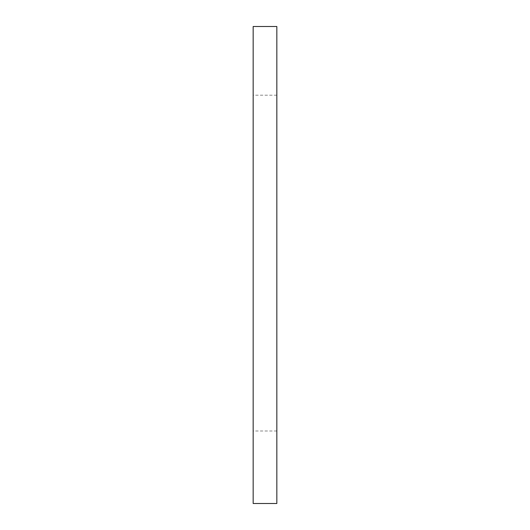 <?xml version="1.0" encoding="UTF-8"?>
<svg xmlns="http://www.w3.org/2000/svg" width="530" height="530" viewBox="0 0 530 530"><rect width="100%" height="100%" fill="white"/><g stroke="black" fill="none" stroke-linecap="round" stroke-linejoin="round"><path stroke-width="0.4" stroke-dasharray="2.65 1.99" d="M276.832 26.5L253.168 26.5L253.168 503.5L276.832 503.5L276.832 26.5M276.832 263.092L276.832 95.188L276.832 263.092M253.168 263.092L253.168 95.188L253.168 263.092M276.832 95.188L253.168 95.188M276.832 430.996L253.168 430.996"/><path stroke-width="0.79" d="M276.832 26.5L253.168 26.5L253.168 503.5L276.832 503.5L276.832 26.5"/></g></svg>
